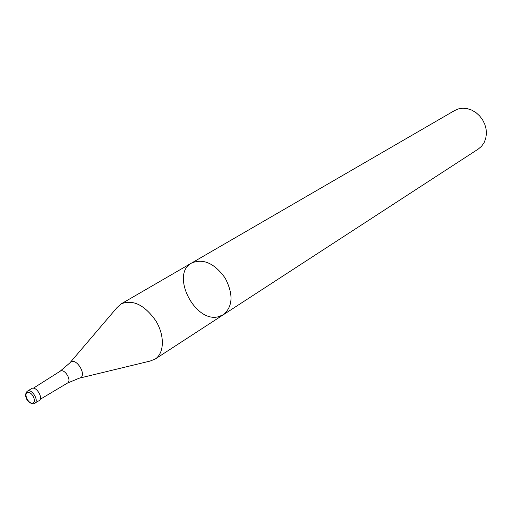<?xml version="1.0" encoding="UTF-8"?>
<svg xmlns="http://www.w3.org/2000/svg" width="512" height="512" viewBox="0 0 512 512"><rect width="100%" height="100%" fill="white"/><g stroke="black" fill="none" stroke-linecap="round" stroke-linejoin="round"><path stroke-width="0.77" d="M70.163 362.541L116.915 307.725L121.197 303.853C132.915 299.245 144.429 304.851 155.738 320.672C164.858 335.373 164.416 353.254 155.13 359.091L149.939 361.12M191.706 262.976C203.354 258.272 214.496 263.296 225.139 278.042C233.485 294.195 232.922 306.406 223.462 314.675L218.317 316.768C194.579 323.066 170.131 273.926 191.706 262.976C203.354 258.272 214.496 263.296 225.139 278.042C233.485 294.195 232.922 306.406 223.462 314.675L478.323 149.024L481.568 146.266L484.07 142.714L485.715 138.541L486.4 133.933L486.099 129.133L484.813 124.365L482.611 119.866L479.597 115.872L475.923 112.57L471.776 110.131L467.36 108.659L462.893 108.237L458.592 108.864L454.662 110.515L121.197 303.853M27.354 391.187C23.443 394.477 26.701 403.52 33.632 403.763L34.803 403.322C39.482 400.838 31.68 388.141 27.354 391.187L31.667 388.563C36 385.517 43.77 398.17 39.098 400.653L33.882 403.661M33.338 388.211L60.141 371.232C64.525 368.013 72.282 380.634 67.424 383.098L79.149 378.221M60.141 371.232L69.786 362.976C75.347 355.258 88.55 376.614 79.206 378.208M32.544 403.13C28.058 403.917 23.309 393.19 27.834 392.461C32.333 391.622 37.114 402.458 32.544 403.13M155.13 359.091L223.462 314.675M40.166 399.328L67.424 383.098M79.712 378.08L149.741 361.158"/></g></svg>
